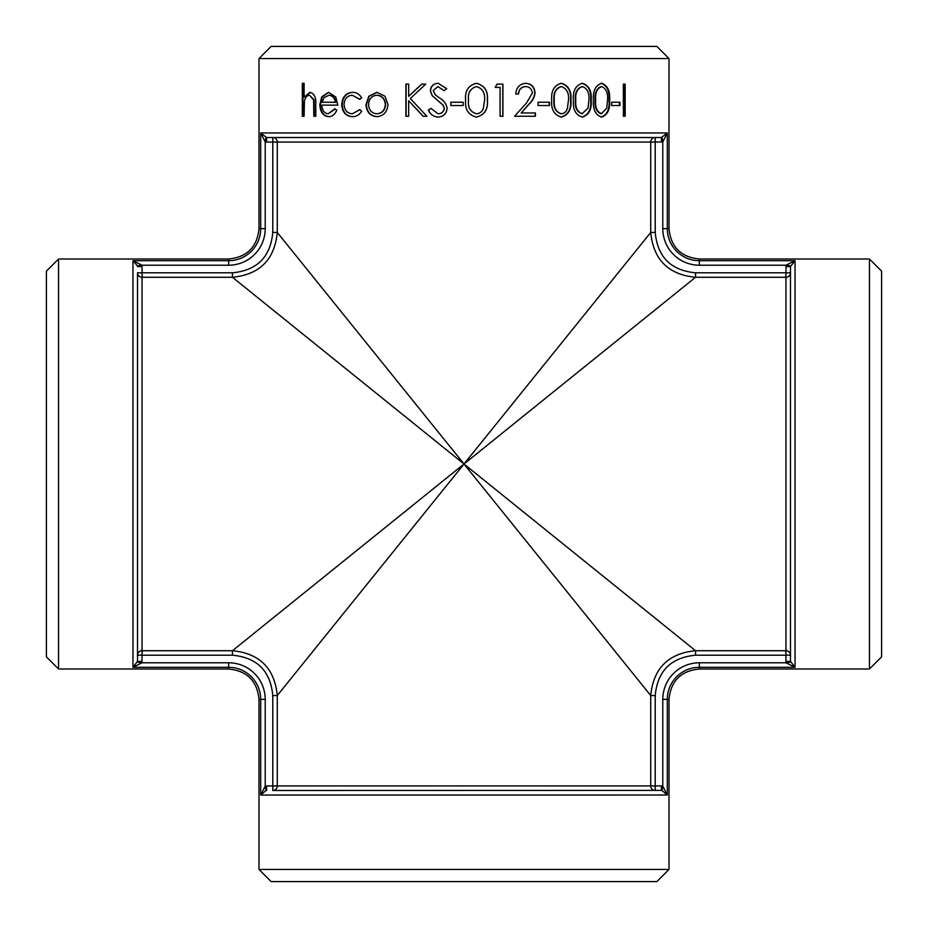 <?xml version="1.0" encoding="UTF-8"?>
<svg xmlns="http://www.w3.org/2000/svg" width="928" height="928" viewBox="0 0 928 928"><rect width="100%" height="100%" fill="white"/><g stroke="black" fill="none" stroke-linecap="round" stroke-linejoin="round"><path stroke-width="1.39" d="M790.401 266.614L795.041 260.698L699.376 260.698A32.074 32.074 0 0 1 667.302 228.624L669.007 228.624L669.007 58.545L258.993 58.545L258.993 228.624L260.698 228.624A32.074 32.074 0 0 1 228.624 260.698L132.959 260.698L137.46 265.895L141.961 265.222L132.959 260.698L132.982 667.29M625.159 84.112L625.159 116.255L623.361 116.255L623.361 84.112L625.159 84.112M619.939 102.242L619.939 105.537L611.633 105.537L611.633 102.242L619.939 102.242M601.599 83.288C607.562 85.341 610.23 90.979 609.626 100.189C610.23 109.4 607.562 115.026 601.599 117.079C595.521 115.002 592.806 109.376 593.456 100.189C592.806 90.967 595.521 85.341 601.599 83.288M582.32 83.288C588.909 85.341 591.867 90.979 591.206 100.189C591.867 109.4 588.909 115.026 582.32 117.079C575.65 115.002 572.669 109.376 573.388 100.189C572.669 90.967 575.65 85.341 582.32 83.288M561.324 83.288C568.446 85.341 571.648 90.979 570.94 100.189C571.636 109.4 568.435 115.026 561.324 117.079C554.144 115.002 550.954 109.376 551.731 100.189C550.954 90.967 554.144 85.341 561.324 83.288M549.492 102.242L549.492 105.537L538.101 105.537L538.101 102.242L549.492 102.242M515.771 93.995C516.304 87.464 519.668 83.891 525.84 83.288C531.477 83.74 534.54 86.919 535.027 92.846C534.505 97.336 532.452 101.187 528.89 104.377L521.211 112.961L535.41 112.961L535.41 116.255L514.576 116.255L526.547 102.95L532.312 93.102C531.848 89.03 529.644 86.861 525.7 86.582C521.374 86.93 518.996 89.401 518.555 93.995L515.771 93.995M502.906 84.112L502.906 116.255L500.076 116.255L500.076 87.406L495.192 87.406L497.06 84.112L502.906 84.112M476.389 83.288C484.544 85.341 488.221 90.979 487.432 100.189C488.209 109.4 484.532 115.026 476.389 117.079C468.327 115.002 464.742 109.376 465.647 100.189C464.742 90.967 468.327 85.341 476.389 83.288M463.176 102.242L463.176 105.537L450.822 105.537L450.822 102.242L463.176 102.242M431.01 108.425L437.993 113.784C441.635 113.645 443.723 111.836 444.245 108.332L443.108 105.177L432.135 95.677L430.36 90.793C430.847 86.084 433.457 83.59 438.202 83.288L446.716 88.728L444.118 90.7L437.877 86.582L433.214 90.654L435.302 94.807L439.594 98.008C443.862 100.433 446.368 103.89 447.122 108.379C446.472 113.761 443.422 116.661 437.993 117.079C433.504 116.742 430.279 114.399 428.33 110.049L431.01 108.425M408.656 84.112L408.656 96.35L421.66 84.112L425.697 84.112L410.304 98.53L426.915 116.255L423.133 116.255L408.656 100.746L408.656 116.255L405.884 116.255L405.884 84.112L408.656 84.112M384.992 96.222L387.974 104.574C387.312 112.01 383.6 116.035 376.838 116.661C370.168 116.046 366.548 112.021 365.98 104.574L368.822 96.245L376.838 92.348L384.992 96.222M359.588 99.354L352.315 95.236C347.339 95.549 344.566 98.623 344.033 104.446C344.555 110.351 347.327 113.46 352.338 113.784L359.588 109.655L361.665 111.244C359.333 114.91 356.213 116.719 352.292 116.661C345.889 116.244 342.362 112.253 341.701 104.702C342.351 96.93 345.947 92.812 352.501 92.348C356.364 92.313 359.426 94.146 361.665 97.858L359.588 99.354M336.794 110.177C334.938 114.48 332.166 116.638 328.466 116.661C323.048 116.046 320.172 112.01 319.835 104.574L321.772 96.732L328.524 92.348L335.762 96.976L337.769 105.131L321.9 105.131C322.19 110.444 324.29 113.32 328.199 113.784L334.799 108.831L336.794 110.177M304.117 83.288L304.117 97.196L309.859 92.348C314.198 93.357 316.181 97.324 315.787 104.261L315.787 116.255L313.815 116.255L313.583 99.864L309.523 95.236C306.89 95.514 305.184 97.591 304.396 101.454L304.117 116.255L302.331 116.255L302.331 83.288L304.117 83.288M266.614 137.599L260.71 132.982M58.545 669.007L46.4 656.85L46.4 271.15L58.545 258.993L58.545 669.007L228.624 669.007L228.624 662.778L141.961 662.778L142.065 655.214L137.518 655.214A4.559 4.478 -0 0 1 142.065 650.725L142.065 655.214L232.452 655.214C257.033 657.511 270.477 670.956 272.786 695.548L272.786 785.935L277.275 785.935L277.275 695.548L464 464L277.275 232.452L272.786 232.452C270.489 257.033 257.044 270.477 232.452 272.786L142.065 272.786L142.065 277.275L232.452 277.275L232.452 272.786M662.105 137.46L662.778 141.961L667.302 132.959L661.386 137.518L266.614 137.518L266.614 142.065L272.786 142.065L272.786 137.518A4.559 4.478 90 0 1 277.275 142.065L272.786 142.065L272.786 232.452M265.895 137.46L265.222 141.961L266.614 142.065M260.698 132.959L265.222 141.961L265.222 228.624L260.698 228.624L260.698 132.959L667.302 132.959L667.302 228.624L662.778 228.624A36.598 36.598 0 0 0 699.376 265.222L786.039 265.222L785.935 272.786L790.482 272.786A4.559 4.478 180 0 1 785.935 277.275L785.935 272.786L695.548 272.786C670.967 270.489 657.523 257.044 655.214 232.452L655.214 142.065L650.725 142.065L650.725 232.452L464 464L232.452 650.725L232.452 655.214M655.214 232.452L650.725 232.452C653.405 259.666 668.346 274.607 695.548 277.275L464 464L650.725 695.548C653.393 668.346 668.334 653.405 695.548 650.725L695.548 655.214L790.482 655.214A4.559 4.478 -0 0 0 785.935 650.725L695.548 650.725L232.452 277.275C259.666 274.595 274.607 259.654 277.275 232.452L277.275 142.065L650.725 142.065A4.559 4.478 -90 0 1 655.214 137.518L272.786 137.518M137.46 265.895L137.518 266.614L142.065 266.614L141.961 265.222L228.624 265.222L228.624 258.993C247.068 257.195 257.195 247.068 258.993 228.624M137.46 662.105L141.961 662.778L132.959 667.302L137.518 661.386L137.518 272.786A4.559 4.478 180 0 0 142.065 277.275L142.065 650.725L232.452 650.725C259.654 653.393 274.595 668.334 277.275 695.548L272.786 695.548M661.386 142.065L661.386 137.518L655.214 137.518L655.214 142.065L662.778 141.961L662.778 228.624M790.54 662.105L786.039 662.778L795.041 667.302L790.482 661.386L790.482 266.614L785.935 266.614M790.54 265.895L786.039 265.222L795.041 260.698L795.041 667.302L699.376 667.302L699.376 669.007L869.455 669.007L869.455 258.993L699.376 258.993L699.376 265.222M790.482 661.386L785.935 661.386L785.935 277.275L695.548 277.275L695.548 272.786M662.105 790.54L667.302 795.041L662.778 786.039L662.105 790.54L661.386 790.482L661.386 785.935L655.214 785.935L655.214 790.482A4.559 4.478 -90 0 1 650.725 785.935L655.214 785.935L655.214 695.548C657.511 670.967 670.956 657.523 695.548 655.214M661.386 790.401L272.786 790.482A4.559 4.478 90 0 0 277.275 785.935L650.725 785.935L650.725 695.548L655.214 695.548M132.959 667.302L228.624 667.302A32.074 32.074 0 0 1 260.698 699.376L260.698 795.041L265.895 790.54L265.222 786.039L260.698 795.041L667.29 795.018M669.007 869.455L656.85 881.6L271.15 881.6L258.993 869.455L669.007 869.455L669.007 699.376L667.302 699.376A32.074 32.074 0 0 1 699.376 667.302L699.376 662.778A36.598 36.598 0 0 0 662.778 699.376L667.302 699.376L667.302 795.041M142.065 661.386L137.599 661.386M265.895 790.54L266.614 790.482L266.614 785.935L265.222 786.039L265.222 699.376A36.598 36.598 0 0 0 228.624 662.778M272.786 790.482L272.786 785.935L266.614 785.935M258.993 58.545L271.15 46.4L656.85 46.4L669.007 58.545M869.455 258.993L881.6 271.15L881.6 656.85L869.455 669.007M304.117 97.196L310.439 92.348M314.383 116.255L314.151 99.864L309.523 95.236M302.934 116.255L302.934 83.288M328.988 116.661C323.582 116.035 320.717 112.01 320.38 104.574L322.306 96.732L328.79 92.359M328.199 113.784L335.159 109.075M335.507 102.242L335.994 102.242C334.985 97.753 332.7 95.41 329.15 95.236L324.15 97.44L322.12 102.242L335.507 102.242C334.498 97.753 332.201 95.41 328.64 95.236M359.983 99.354L352.315 95.236M352.338 113.784L359.983 109.655M352.721 116.661C346.341 116.244 342.815 112.253 342.165 104.702C342.815 96.93 346.399 92.812 352.918 92.348M377.162 116.661C370.516 116.046 366.92 112.021 366.351 104.574L369.182 96.245L377.162 92.348M376.826 113.784L377.151 113.784C382.29 113.309 385.108 110.246 385.607 104.597C385.097 98.913 382.278 95.793 377.151 95.236L376.826 95.236C371.734 95.804 368.961 98.925 368.532 104.597C368.973 110.258 371.734 113.32 376.826 113.784C381.988 113.309 384.807 110.246 385.306 104.597C384.795 98.913 381.965 95.804 376.826 95.236M408.656 96.35L421.822 84.112M423.296 116.255L408.656 100.746M406.104 116.255L406.104 84.112M437.993 113.784L438.086 113.784C441.728 113.645 443.804 111.824 444.326 108.332L443.178 105.177L432.251 95.677L430.488 90.793C430.963 86.084 433.573 83.59 438.294 83.288M444.187 90.7L437.877 86.582M438.086 117.079C433.62 116.742 430.406 114.399 428.469 110.049L431.137 108.425M450.869 105.537L450.869 102.242M476.342 83.288C484.462 85.341 488.128 90.979 487.351 100.189C488.116 109.4 484.451 115.026 476.342 117.079M476.482 86.582L476.435 86.582C470.31 88.427 467.666 92.962 468.512 100.178C467.654 107.404 470.299 111.94 476.435 113.784L476.482 113.784C479.938 113.483 482.235 111.638 483.36 108.263L484.567 100.178C485.274 93.02 482.583 88.485 476.482 86.582C470.334 88.427 467.677 92.962 468.536 100.178C467.666 107.404 470.322 111.94 476.482 113.784M502.767 84.112L502.767 116.255M525.608 83.288C531.222 83.74 534.273 86.919 534.76 92.846C534.238 97.336 532.196 101.175 528.647 104.377L521.211 112.961M535.143 112.961L535.143 116.255M525.7 86.582L525.468 86.582C521.165 86.93 518.787 89.401 518.346 93.995M549.167 102.242L549.167 105.537M560.953 83.288C568.052 85.341 571.242 90.979 570.534 100.189C571.23 109.4 568.04 115.026 560.953 117.079M561.405 86.582L561.034 86.582C555.594 88.427 553.25 92.962 553.993 100.178C553.239 107.404 555.582 111.94 561.034 113.784L561.405 113.784C564.444 113.483 566.451 111.638 567.414 108.263L568.47 100.178C569.096 93.02 566.753 88.485 561.405 86.582C555.942 88.427 553.587 92.962 554.329 100.178C553.575 107.404 555.93 111.94 561.405 113.784M581.879 83.288C588.433 85.341 591.391 90.979 590.718 100.189C591.38 109.4 588.433 115.026 581.879 117.079M582.401 86.582L581.949 86.582C576.891 88.427 574.71 92.962 575.395 100.178C574.699 107.404 576.88 111.94 581.949 113.784L587.958 108.263L588.932 100.178C589.524 93.02 587.343 88.485 582.401 86.582C577.32 88.427 575.128 92.962 575.812 100.178C575.116 107.404 577.309 111.94 582.401 113.784M601.089 83.288C607.016 85.341 609.684 90.979 609.07 100.189C609.673 109.4 607.016 115.026 601.089 117.079M601.68 86.582L601.158 86.582C596.553 88.427 594.558 92.962 595.184 100.178C594.546 107.404 596.542 111.94 601.158 113.784L606.703 108.263L607.573 100.178C608.118 93.02 606.146 88.485 601.68 86.582C597.052 88.427 595.057 92.962 595.672 100.178C595.045 107.404 597.04 111.94 601.68 113.784M619.347 102.242L619.347 105.537M624.556 84.112L624.556 116.255M137.518 272.786L142.065 272.786L142.065 266.614M228.624 265.222A36.598 36.598 0 0 0 265.222 228.624M662.778 699.376L662.778 786.039L661.386 785.935M785.935 661.386L786.039 662.778L699.376 662.778M265.222 699.376L258.993 699.376C257.195 680.932 247.068 670.805 228.624 669.007M58.545 258.993L228.624 258.993M669.007 228.624C670.805 247.068 680.932 257.195 699.376 258.993M258.993 869.455L258.993 699.376M669.007 699.376C670.805 680.932 680.932 670.805 699.376 669.007"/></g></svg>
